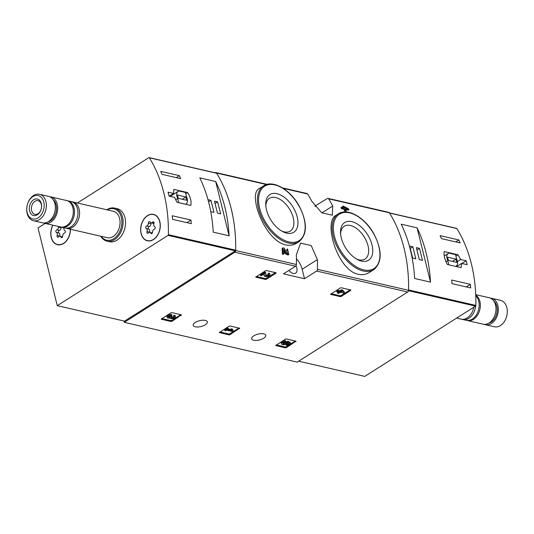 <?xml version="1.0" encoding="UTF-8"?>
<svg xmlns="http://www.w3.org/2000/svg" width="534" height="534" viewBox="0 0 534 534"><rect width="100%" height="100%" fill="white"/><g stroke="black" fill="none" stroke-linecap="round" stroke-linejoin="round"><path stroke-width="0.8" d="M276.045 272.767L276.045 273.174L266.433 279.269L265.498 279.462L255.733 277.119L265.531 270.758L266.466 270.564L276.045 272.767M181.507 314.833L171.895 321.334L170.96 321.521L161.188 319.185L170.987 312.817L171.921 312.63L181.507 314.833M304.507 278.708L316.589 271.045A1.695 1.202 -77 0 0 317.45 269.33A133.961 94.752 -77 0 0 317.37 259.611L311.215 245.567L300.615 243.103L296.337 254.778A133.961 94.752 103 0 1 296.417 264.49A1.695 1.202 103 0 1 295.562 266.206L283.474 273.869L304.507 278.708L302.164 269.256A15.259 8.771 57.6 0 0 296.437 258.676M123.975 321.007L124.309 322.336L234.813 252.228A1.695 1.202 -77 0 0 235.674 250.519A133.961 94.752 -77 0 0 216.497 173.023A1.695 1.202 -77 0 0 215.89 172.562A1.695 1.202 -77 0 0 215.135 172.716L215.048 172.776M124.309 322.336L297.204 362.112L407.709 292.005A1.695 1.202 -77 0 0 408.57 290.296A133.961 94.752 -77 0 0 389.393 212.799A1.695 1.202 -77 0 0 388.785 212.345L328.036 198.368A1.695 1.202 -77 0 0 327.289 198.521L314.94 206.124M205.323 324.765A7.289 3.004 166.1 0 0 207.372 321.862A7.289 3.004 166.1 0 0 199.576 320.7A7.289 3.004 166.1 0 0 193.221 325.366A7.289 3.004 166.1 0 0 197.907 326.995A7.289 3.004 166.1 0 0 205.323 324.765M263.729 338.209A7.289 3.004 166.1 0 0 265.785 335.299A7.289 3.004 166.1 0 0 257.989 334.137A7.289 3.004 166.1 0 0 251.627 338.803A7.289 3.004 166.1 0 0 256.32 340.432A7.289 3.004 166.1 0 0 263.729 338.209M295.99 341.173L286.378 347.674L285.443 347.861L275.678 345.525L285.476 339.157L286.411 338.97L295.99 341.173M239.612 328.203L230 334.698L229.066 334.891L219.294 332.548L229.093 326.187L230.034 325.994L239.612 328.203M350.811 289.969L350.811 290.376L341.199 296.47L340.265 296.657L330.499 294.321L340.298 287.959L341.233 287.766L350.811 289.969M285.617 244.879C289.735 245.78 293.413 245.213 296.664 243.184L298.993 241.708A33.068 19.004 -122.4 0 1 288.52 243.037A33.068 19.004 -122.4 0 1 261.173 216.343A33.068 19.004 -122.4 0 1 263.569 185.865L259.29 188.575C247.322 193.749 264.744 240.52 285.617 244.879M283.981 251.267L285.59 253.957L288.046 255.025L288.781 254.564L286.317 253.496L285.59 253.957M282.393 254.124L283.127 253.663A134.982 95.473 103 0 0 282.893 247.869L282.172 248.33A133.961 94.752 103 0 1 282.393 254.124L283.327 254.338L284.055 253.877A134.982 95.473 -77 0 0 283.901 249.491L286.317 253.496M287.626 250.286A134.982 95.473 103 0 0 287.559 248.944L286.831 249.398A133.961 94.752 103 0 1 286.905 250.74L287.626 250.286L288.28 253.283L286.965 252.716L284.181 248.17L282.893 247.869M346.499 209.255L348.148 210.229L348.869 209.769A134.982 95.473 -77 0 0 348.335 208.721L343.162 206.044A134.982 95.473 103 0 1 344.07 207.739L341.673 207.192A134.982 95.473 103 0 1 342.214 208.233L341.486 208.694L343.883 209.248A133.961 94.752 103 0 1 344.75 210.97L345.685 211.184L346.406 210.73A134.982 95.473 -77 0 0 345.545 209.001L346.539 209.228A134.982 95.473 -77 0 0 346.005 208.187L345.004 207.96A134.982 95.473 -77 0 0 344.65 207.292L348.869 209.769M341.673 207.192L340.946 207.653A133.961 94.752 103 0 1 341.486 208.694M343.162 206.044L342.434 206.504A133.961 94.752 103 0 1 342.961 207.486M358.134 274.276C362.259 275.177 366.05 274.543 369.501 272.373L373.78 269.663A33.068 19.004 -122.4 0 1 363.307 270.998A33.068 19.004 -122.4 0 1 335.953 244.298A33.068 19.004 -122.4 0 1 338.349 213.82L336.026 215.295C323.023 221.497 337.328 270.024 358.134 274.276M282.453 187.881L307.01 193.528A1.695 1.202 103 0 1 307.617 193.989A133.961 94.752 103 0 1 311.716 201.158L321.715 212.759L332.322 215.215L332.742 205.99A133.961 94.752 -77 0 0 328.644 198.828A1.695 1.202 -77 0 0 328.036 198.368M342.214 208.233L344.61 208.787A134.982 95.473 103 0 1 345.471 210.516L344.75 210.97M344.61 208.787L343.883 209.248M346.539 209.228L345.872 209.655M287.559 248.944L288.781 254.558M283.127 253.663L284.055 253.877M345.471 210.516L346.406 210.73M286.751 233.151A22.308 12.823 -122.4 0 1 282.766 231.649A22.308 12.823 -122.4 0 1 265.752 204.829A22.308 12.823 -122.4 0 1 279.756 194.603A22.308 12.823 -122.4 0 1 297.605 218.68A22.308 12.823 -122.4 0 1 286.751 233.151M265.839 206.084A19.404 11.154 -122.4 0 1 269.463 198.294A19.404 11.154 -122.4 0 1 289.281 208.707A19.404 11.154 -122.4 0 1 290.256 231.075A19.404 11.154 -122.4 0 1 284.108 231.856A19.404 11.154 -122.4 0 1 281.665 231.035M361.531 261.106A22.308 12.823 -122.4 0 1 357.553 259.604A22.308 12.823 -122.4 0 1 340.538 232.791A22.308 12.823 -122.4 0 1 354.543 222.558A22.308 12.823 -122.4 0 1 372.392 246.635A22.308 12.823 -122.4 0 1 361.531 261.106M340.619 234.046A19.404 11.154 -122.4 0 1 344.25 226.256A19.404 11.154 -122.4 0 1 364.061 236.669A19.404 11.154 -122.4 0 1 365.042 259.03A19.404 11.154 -122.4 0 1 358.895 259.811A19.404 11.154 -122.4 0 1 356.452 258.99M315.3 206.578L315.2 206.184M288.947 270.404A7.463 4.285 57.6 0 0 295.649 273.141A7.463 4.285 57.6 0 0 295.983 265.805M295.249 340.999L286.157 346.773L285.223 346.96L276.378 344.924M286.638 342.755L286.418 341.853L287.879 341.199L290.196 342.394L290.416 343.295L288.106 342.1L286.638 342.755A1.936 0.794 -13.9 0 1 284.856 343.936A1.936 0.794 -13.9 0 1 282.873 343.609A1.936 0.794 -13.9 0 1 283.654 342.701A1.936 0.794 -13.9 0 1 285.536 342.241L285.57 340.679A3.384 1.395 -13.9 0 0 281.244 343.055L281.471 343.956A3.384 1.395 -13.9 0 1 285.79 341.58M287.879 341.199L288.106 342.1M286.678 341.687L286.898 342.588M286.418 341.853A1.936 0.794 -13.9 0 1 285.203 342.868A1.936 0.794 -13.9 0 1 283.113 343.068M286.151 344.15L286.144 345.198L288.754 343.542L287.813 343.055A3.384 1.395 -13.9 0 1 284.288 344.65A3.384 1.395 -13.9 0 1 281.471 343.956M286.144 345.198L287.078 345.411L290.416 343.295M180.766 314.659L171.674 320.433L170.733 320.62L161.895 318.584M173.663 316.662L173.443 315.761L174.378 315.167L174.598 316.068L173.663 316.662A1.549 0.634 -13.9 0 1 174.097 316.969A1.549 0.634 -13.9 0 1 172.202 318.05A1.355 0.554 -13.9 0 1 171.234 317.757A1.355 0.554 -13.9 0 1 171.614 317.216L170.686 317.002A1.355 0.554 -13.9 0 1 168.477 317.189A1.549 0.634 -13.9 0 1 168.43 317.103A1.549 0.634 -13.9 0 1 169.285 316.268A1.549 0.634 -13.9 0 1 171 316.048L171.935 315.454L171.714 314.559A2.897 1.195 -13.9 0 0 168.497 314.967A2.897 1.195 -13.9 0 0 166.895 316.522L167.122 317.423A2.897 1.195 -13.9 0 1 168.724 315.868A2.897 1.195 -13.9 0 1 171.935 315.454M173.637 316.542A1.549 0.634 -13.9 0 1 171.981 317.149A1.355 0.554 -13.9 0 1 171.701 317.163M171.114 315.981L171.708 316.115L171.935 317.016M170.807 316.021L171 316.802M168.824 316.515A1.355 0.554 -13.9 0 0 170.459 316.101L170.606 316.008M174.598 316.068A2.897 1.195 -13.9 0 1 175.412 316.642A2.897 1.195 -13.9 0 1 172.882 318.498A2.897 1.195 -13.9 0 1 169.785 318.037A2.897 1.195 -13.9 0 1 169.772 317.984A2.897 1.195 -13.9 0 1 167.122 317.423M174.378 315.167A2.897 1.195 -13.9 0 1 175.192 315.741L175.412 316.642M238.872 328.03L229.78 333.797L228.846 333.99L220.001 331.954M231.376 329.712L231.155 328.81L232.484 329.118L233.171 330.873L232.704 330.012L231.376 329.712L231.836 330.566L227.444 329.551L228.312 329.004L227.377 328.79L224.707 330.486L225.642 330.7L226.509 330.146L232.237 331.467L233.171 330.873M232.484 329.118L232.704 330.012M228.285 328.897L231.349 329.605M224.707 330.486L224.487 329.585L227.157 327.889L228.091 328.103L228.312 329.004M227.157 327.889L227.377 328.79M275.31 272.6L266.212 278.368L265.278 278.561L256.433 276.525M268.208 274.603L267.988 273.702L268.922 273.108L269.143 274.009L268.208 274.603A1.549 0.634 -13.9 0 1 268.642 274.91A1.549 0.634 -13.9 0 1 267.294 275.898A1.549 0.634 -13.9 0 1 265.638 275.651A1.549 0.634 -13.9 0 1 265.632 275.571L265.772 273.234L264.484 272.934L260.472 275.477L261.406 275.691L264.43 273.775L264.31 275.824A2.897 1.195 -13.9 0 0 264.323 275.978A2.897 1.195 -13.9 0 0 267.427 276.438A2.897 1.195 -13.9 0 0 269.95 274.583A2.897 1.195 -13.9 0 0 269.143 274.009M268.175 274.483A1.549 0.634 -13.9 0 1 265.665 274.997M260.472 275.477L260.252 274.576L264.257 272.033L265.545 272.333L265.772 273.234M264.257 272.033L264.484 272.934M264.163 275.217A2.897 1.195 -13.9 0 1 264.103 275.077A2.897 1.195 -13.9 0 1 264.09 274.923L264.143 273.955M268.922 273.108A2.897 1.195 -13.9 0 1 269.73 273.682L269.95 274.583M350.07 289.802L340.979 295.569L340.045 295.763L331.2 293.727M336.774 291.704L336.553 290.803L337.488 290.209L339.884 290.763L341.42 289.788L342.354 290.002L344.15 291.744L344.37 292.645L342.574 290.903L341.647 290.69L340.111 291.664L337.708 291.11L336.774 291.704L339.177 292.258L337.635 293.233L338.569 293.446L340.105 292.472L341.106 292.699L342.04 292.105L341.039 291.878L341.64 291.497L343.435 293.233L344.37 292.645M342.354 290.002L342.574 290.903M341.42 289.788L341.647 290.69M339.884 290.763L340.111 291.664M337.488 290.209L337.708 291.11M337.635 293.233L337.415 292.332L337.969 291.978M466.189 260.786L460.682 259.517L457.965 254.758L444.161 251.581C443.694 255.386 444.755 259.684 447.358 264.484L461.156 267.661L461.643 263.416L467.15 264.684A133.961 94.752 -77 0 0 466.189 260.786L461.93 263.482M298.653 361.191L364.742 376.397L475.52 306.115A0.681 0.481 -77 0 0 475.867 305.428A133.961 94.752 -77 0 0 456.83 228.525A0.681 0.481 -77 0 0 456.59 228.345L389.453 212.899M475.867 305.428L408.577 289.949A133.961 94.752 -77 0 0 389.546 213.046L456.83 228.525M470.381 284.335A133.961 94.752 103 0 1 470.708 287.946L452.011 283.647A133.961 94.752 -77 0 0 451.691 280.03L470.381 284.335L466.289 286.932M440.129 235.641L458.826 239.94A133.961 94.752 103 0 1 460.134 242.923L441.444 238.625A133.961 94.752 -77 0 0 440.129 235.641M430.517 282.132A133.961 94.752 -77 0 0 417.081 227.844L430.517 282.132L414.631 278.481A133.961 94.752 103 0 0 401.194 224.187L417.081 227.844M484.311 324.352A13.564 9.592 -77 0 0 485.453 324.725L494.424 326.788A13.564 9.592 -77 0 0 500.438 325.566A13.564 9.592 -77 0 0 507.3 311.576A13.564 9.592 -77 0 0 500.512 300.348L491.534 298.279A13.564 9.592 -77 0 0 490.346 298.119M485.453 324.725A13.564 9.592 -77 0 0 491.467 323.504A13.564 9.592 -77 0 0 498.329 309.506A13.564 9.592 -77 0 0 491.534 298.279M488.757 323.19A12.042 8.517 -77 0 0 491.133 322.156A12.042 8.517 -77 0 0 497.087 311.776A12.042 8.517 -77 0 0 493.843 301.103M466.883 320.427A13.564 9.592 -77 0 0 467.464 320.587L483.116 324.185A13.564 9.592 -77 0 0 489.131 322.963A13.564 9.592 -77 0 0 495.993 308.972A13.564 9.592 -77 0 0 489.197 297.745L475.721 294.641M467.464 320.587A13.564 9.592 -77 0 0 473.478 319.365A13.564 9.592 -77 0 0 480.26 307.017A13.564 9.592 -77 0 0 475.741 295.068M462.043 319.285A13.564 9.592 -77 0 0 462.851 319.519L466.295 320.313A13.564 9.592 -77 0 0 472.31 319.098A13.564 9.592 -77 0 0 478.965 307.764A13.564 9.592 -77 0 0 475.767 295.743M462.851 319.519A13.564 9.592 -77 0 0 468.859 318.304A13.564 9.592 -77 0 0 475.64 306.015M456.637 318.09L461.216 319.145A13.564 9.592 -77 0 0 467.223 317.93A13.564 9.592 -77 0 0 473.785 307.217M461.643 263.416L456.61 266.613M460.682 259.517L457.458 261.56M457.711 265.912L456.697 265.678M457.965 254.758L455.896 256.066M455.589 266.379A7.463 4.285 57.6 0 0 456.19 266.099A7.463 4.285 57.6 0 0 456.617 258.963L455.542 254.625L449.101 253.143A7.463 4.285 57.6 0 0 448.2 253.496A7.463 4.285 57.6 0 0 447.779 260.639L448.807 264.817M446.003 261.76L447.779 260.639M448.4 260.479L456.81 262.414L455.989 259.117L447.579 257.181L448.4 260.479M452.391 261.4L455.989 259.117M455.716 241.909L458.826 239.94M412.669 258.089L415.826 258.81L412.855 246.808L409.698 246.087L412.669 258.089M419.33 259.617L422.481 260.345L419.51 248.343L416.36 247.616L419.33 259.617M416.941 249.972L419.51 248.343M410.286 248.443L412.855 246.808M173.563 193.462L168.056 192.193A133.961 94.752 103 0 1 169.024 196.098L174.531 197.366L176.994 202.279L190.798 205.457C191.606 201.445 190.538 197.139 187.601 192.554L173.804 189.383L173.563 193.462L169.311 196.165M77.363 202.993L148.812 157.663A0.681 0.481 103 0 1 149.36 157.79A133.961 94.752 103 0 1 168.39 234.686A0.681 0.481 103 0 1 168.043 235.374L57.265 305.655L38.027 227.945L45.156 223.426M149.113 157.603L216.403 173.083A0.681 0.481 103 0 1 216.644 173.27A133.961 94.752 103 0 1 235.681 250.172A0.681 0.481 103 0 1 235.334 250.86L124.555 321.141L57.265 305.655M162.002 174.338A133.961 94.752 -77 0 0 160.694 171.354L179.384 175.653A133.961 94.752 103 0 1 180.699 178.636L162.002 174.338M191.265 223.659L172.575 219.361A133.961 94.752 -77 0 0 172.255 215.743L190.945 220.041A133.961 94.752 103 0 1 191.265 223.659M199.796 177.855A133.961 94.752 103 0 1 213.233 232.143L229.119 235.801A133.961 94.752 -77 0 0 215.683 181.507L199.796 177.855M106.84 209.775A16.954 11.995 103 0 1 107.094 209.608A16.954 11.995 103 0 1 114.61 208.086L117.066 208.647A16.954 11.995 103 0 1 124.949 227.864A16.954 11.995 103 0 1 109.457 241.702L107.007 241.134A16.954 11.995 103 0 1 100.752 236.215M147.497 215.609A13.564 9.592 103 0 1 153.505 214.388A13.564 9.592 103 0 1 159.82 229.76A13.564 9.592 103 0 1 147.424 240.827A13.564 9.592 103 0 1 140.636 229.6A13.564 9.592 103 0 1 147.497 215.609M70.435 229.24A13.564 9.592 103 0 1 57.559 244.726A13.564 9.592 103 0 1 52.746 225.174M58.273 244.852A13.564 9.592 103 0 1 57.525 244.545M153.398 214.534A13.564 9.592 103 0 1 154.199 214.588M148.132 240.954A13.564 9.592 103 0 1 147.391 240.647M32.828 196.652A12.008 8.491 103 0 1 43.955 208.026A12.008 8.491 103 0 1 29.59 217.144A12.008 8.491 103 0 1 32.828 196.652M33.602 199.776A8.477 5.994 103 0 1 41.458 207.806A8.477 5.994 103 0 1 31.312 214.247A8.477 5.994 103 0 1 33.602 199.776M33.562 195.517A13.564 9.592 103 0 1 39.576 194.303A13.564 9.592 103 0 1 45.884 209.675A13.564 9.592 103 0 1 33.488 220.742A13.564 9.592 103 0 1 26.7 209.515A13.564 9.592 103 0 1 33.562 195.517M39.576 194.303L48.547 196.365A13.564 9.592 103 0 1 54.855 211.738A13.564 9.592 103 0 1 42.466 222.805L33.488 220.742M53.186 199.729A12.042 8.517 103 0 1 56.137 212.031A12.042 8.517 103 0 1 48.107 221.81M49.689 196.739A13.564 9.592 103 0 1 50.884 196.906A13.564 9.592 103 0 1 57.191 212.278A13.564 9.592 103 0 1 44.803 223.346A13.564 9.592 103 0 1 43.655 222.972M50.884 196.906L66.536 200.504A13.564 9.592 103 0 1 72.844 215.876A13.564 9.592 103 0 1 60.455 226.943L44.803 223.346M67.117 200.664A13.564 9.592 103 0 1 67.705 200.771A13.564 9.592 103 0 1 74.012 216.143A13.564 9.592 103 0 1 61.624 227.217A13.564 9.592 103 0 1 61.043 227.057M67.705 200.771L71.149 201.565A13.564 9.592 103 0 1 77.463 216.938A13.564 9.592 103 0 1 65.068 228.005L61.624 227.217M71.956 201.805A13.564 9.592 103 0 1 72.784 201.945A13.564 9.592 103 0 1 79.099 217.311A13.564 9.592 103 0 1 66.703 228.385A13.564 9.592 103 0 1 65.896 228.145M72.784 201.945L113.268 211.257A13.564 9.592 103 0 1 119.576 226.63A13.564 9.592 103 0 1 107.18 237.697L66.703 228.385M107.281 209.875A16.107 11.394 103 0 1 120.984 216.13A16.107 11.394 103 0 1 116.258 236.682A16.107 11.394 103 0 1 101.193 236.322M114.61 208.086A16.954 11.995 103 0 1 122.5 227.297A16.954 11.995 103 0 1 107.007 241.134M34.937 201.305A7.009 4.96 103 0 1 38.041 200.677A7.009 4.96 103 0 1 41.305 208.62A7.009 4.96 103 0 1 34.897 214.341A7.009 4.96 103 0 1 31.386 208.54A7.009 4.96 103 0 1 34.937 201.305M187.601 192.554L185.759 193.729M171.187 195.751L170.286 195.544M185.498 204.242A7.463 4.285 57.6 0 0 186.099 203.961A7.463 4.285 57.6 0 0 186.52 196.819L185.452 192.487L179.01 191.005A7.463 4.285 57.6 0 0 178.102 191.359L170.373 196.265A7.463 4.285 57.6 0 0 170.219 196.372M178.102 191.359A7.463 4.285 57.6 0 0 177.682 198.501L178.716 202.68M175.586 199.829L177.682 198.501M185.899 196.979L177.488 195.043L178.303 198.341L186.713 200.277L185.899 196.979L182.301 199.262M176.28 177.622L179.384 175.653M186.847 222.645L190.945 220.041M217.645 201.899L214.488 201.171L217.458 213.173L220.615 213.9L217.645 201.899L215.075 203.534M210.603 210.837L210.803 211.644L213.954 212.372L210.983 200.37L207.986 199.676M229.119 235.801L215.683 181.507M208.58 201.892L210.983 200.37M70.308 229.213A13.397 9.472 103 0 1 57.599 244.559A13.397 9.472 103 0 1 51.344 237.376A13.397 9.472 103 0 1 52.873 225.201M62.158 237.37L60.943 237.089A2.343 1.655 -77 0 0 60.008 236.282A2.343 1.655 -77 0 0 58.526 236.876A1.342 0.948 -77 0 1 57.679 237.216A1.342 0.948 -77 0 1 57.131 235.447A2.343 1.655 103 0 0 56.384 232.437A1.342 0.948 -77 0 1 55.863 231.082A1.342 0.948 -77 0 1 56.791 229.867A2.343 1.655 -77 0 0 58.46 227.063A1.342 0.948 -77 0 1 58.52 226.503M64 227.764A2.343 1.655 -77 0 0 64.814 230.575A1.342 0.948 -77 0 1 65.342 231.923A1.342 0.948 -77 0 1 64.414 233.144A2.343 1.655 -77 0 0 62.745 235.948A1.342 0.948 -77 0 1 61.477 237.55A1.342 0.948 -77 0 1 60.943 237.089M59.074 244.899A13.397 9.472 103 0 1 59 244.879L57.599 244.559M61.096 227.07A1.342 0.948 -77 0 0 61.03 227.651A2.343 1.655 -77 0 1 59.361 230.454A1.342 0.948 -77 0 0 58.433 231.676A1.342 0.948 -77 0 0 58.96 233.024A2.343 1.655 -77 0 1 59.701 236.041A1.342 0.948 -77 0 0 59.634 236.262M141.21 233.478A13.397 9.472 103 0 1 143.626 219.754A13.397 9.472 103 0 1 153.472 214.555A13.397 9.472 103 0 1 159.699 229.733A13.397 9.472 103 0 1 147.464 240.66A13.397 9.472 103 0 1 141.21 233.478M150.808 233.191A2.343 1.655 -77 0 0 149.874 232.39A2.343 1.655 -77 0 0 148.392 232.978A1.342 0.948 -77 0 1 147.544 233.318A1.342 0.948 -77 0 1 146.997 231.556A2.343 1.655 103 0 0 146.249 228.539A1.342 0.948 -77 0 1 145.722 227.19A1.342 0.948 -77 0 1 146.656 225.969A2.343 1.655 -77 0 0 148.325 223.165A1.342 0.948 -77 0 1 149.593 221.563A1.342 0.948 -77 0 1 150.127 222.024A2.343 1.655 -77 0 0 151.055 222.832A2.343 1.655 -77 0 0 152.537 222.237A1.342 0.948 -77 0 1 153.385 221.897A1.342 0.948 -77 0 1 153.932 223.659A2.343 1.655 -77 0 0 154.68 226.676A1.342 0.948 -77 0 1 155.207 228.031A1.342 0.948 -77 0 1 154.273 229.246A2.343 1.655 -77 0 0 152.611 232.05A1.342 0.948 -77 0 1 151.342 233.652A1.342 0.948 -77 0 1 150.808 233.191L152.023 233.471M153.472 214.555L154.873 214.875A13.397 9.472 103 0 1 154.947 214.895M148.939 241.001A13.397 9.472 103 0 1 148.866 240.988L147.464 240.66M151.089 222.838A1.342 0.948 -77 0 0 150.895 223.759A2.343 1.655 -77 0 1 149.226 226.563A1.342 0.948 -77 0 0 148.298 227.778A1.342 0.948 -77 0 0 148.819 229.126A2.343 1.655 -77 0 1 149.567 232.143A1.342 0.948 -77 0 0 149.5 232.363M151.055 222.832L153.632 223.419A2.343 1.655 -77 0 0 154.006 223.446M234.813 252.228L295.562 266.206M316.589 271.045L407.709 292.005M317.45 269.33L408.57 290.296M328.644 198.828L389.393 212.799M216.497 173.023L266.499 184.53M283.247 188.382L307.617 193.989M235.674 250.519L296.417 264.49M288.921 241.915A32.22 18.516 -122.4 0 1 259.117 194.736A32.22 18.516 -122.4 0 1 297.558 203.581A32.22 18.516 -122.4 0 1 288.921 241.915M363.701 269.877A32.22 18.516 -122.4 0 1 333.904 222.698A32.22 18.516 -122.4 0 1 372.345 231.542A32.22 18.516 -122.4 0 1 363.701 269.877M332.742 205.99L321.889 212.879M317.37 259.611L302.164 269.256M295.883 341.146L295.99 341.573M286.157 346.773L286.378 347.674M285.223 346.96L285.443 347.861M275.778 345.318L275.864 345.658M181.393 314.806L181.5 315.234M171.674 320.433L171.895 321.334M170.733 320.62L170.96 321.521M161.295 318.978L161.381 319.319M171.981 317.149L172.202 318.05M170.459 316.101L170.686 317.002M239.506 328.176L239.612 328.604M229.78 333.797L230 334.698M228.846 333.99L229.066 334.891M219.401 332.342L219.487 332.689M275.938 272.747L276.045 273.174M266.212 278.368L266.433 279.269M265.278 278.561L265.498 279.462M255.833 276.912L255.919 277.253M264.09 274.923L264.31 275.824M350.704 289.949L350.811 290.376M340.979 295.569L341.199 296.47M340.045 295.763L340.265 296.657M330.599 294.114L330.686 294.454M408.523 290.703L475.52 306.115M235.681 250.172L168.39 234.686M216.644 173.27L149.36 157.79M235.334 250.86L168.043 235.374M59.701 236.041L57.131 235.447M58.96 233.024L56.384 232.437M59.361 230.454L56.791 229.867M61.03 227.651L58.46 227.063M149.567 232.143L146.997 231.556M148.819 229.126L146.249 228.539M149.226 226.563L146.656 225.969M150.895 223.759L148.325 223.165M153.999 222.571L152.537 222.237M215.89 172.562L267.14 184.357M263.569 185.865C272.834 179.417 290.436 189.71 299.28 206.171C307.511 222.611 307.417 234.459 298.993 241.708M338.349 213.82C347.614 207.379 365.223 217.672 374.06 234.126C382.291 250.566 382.197 262.414 373.78 269.663M264.103 275.077L264.323 275.978M455.709 266.406L456.19 266.099M444.268 255.993L448.2 253.496M185.618 204.268L186.099 203.961M62.551 236.869L60.008 236.282M152.417 232.971L149.874 232.39"/></g></svg>
